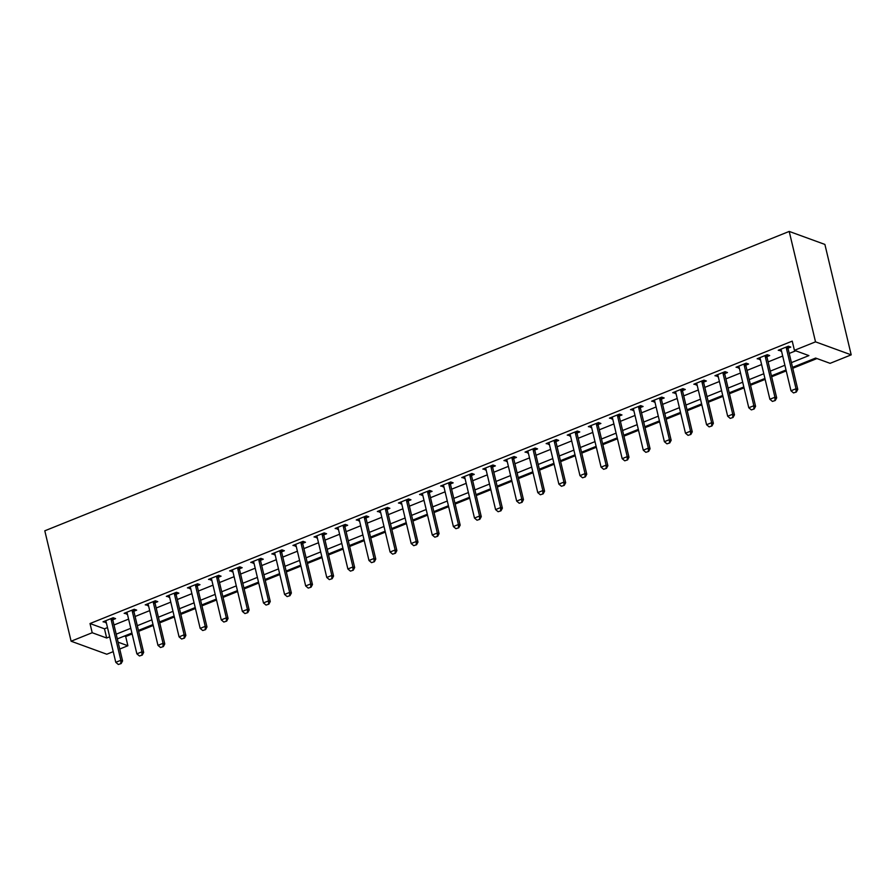 <?xml version="1.0" encoding="UTF-8"?>
<svg xmlns="http://www.w3.org/2000/svg" width="896" height="896" viewBox="0 0 896 896"><rect width="100%" height="100%" fill="white"/><g stroke="black" fill="none" stroke-linecap="round" stroke-linejoin="round"><path stroke-width="1.34" d="M124.387 636.059L125.698 636.541L127.882 645.747L119.739 649.029M113.221 651.638L106.792 654.226L71.109 641.222L44.8 530.802L789.208 231.426L824.891 244.429L851.2 354.85L830.099 363.339L815.64 358.064L792.523 367.36M125.698 636.541L132.138 633.954M138.645 631.333L153.238 625.464M159.746 622.854L174.328 616.986M180.846 614.365L195.429 608.496M201.947 605.875L216.53 600.006M223.048 597.397L237.63 591.528M244.149 588.907L258.731 583.038M265.25 580.418L279.832 574.549M286.339 571.939L300.933 566.07M307.44 563.45L322.034 557.581M328.541 554.96L343.134 549.091M349.642 546.482L364.235 540.613M370.742 537.992L385.336 532.123M391.843 529.502L406.437 523.645M412.944 521.024L427.538 515.155M434.045 512.534L448.638 506.666M455.146 504.045L469.739 498.187M476.246 495.566L490.84 489.698M497.347 487.077L511.941 481.208M518.448 478.587L533.03 472.73M539.549 470.109L554.131 464.24M560.65 461.619L575.232 455.75M581.75 453.13L596.333 447.272M602.851 444.651L617.434 438.782M623.952 436.162L638.534 430.293M645.042 427.683L659.635 421.814M666.142 419.194L680.736 413.325M687.243 410.704L701.837 404.835M708.344 402.226L722.938 396.357M729.445 393.736L744.038 387.867M750.546 385.246L765.139 379.378M771.646 376.768L786.24 370.899M792.747 368.278L816.95 358.546M791.403 362.634L808.886 355.6L794.416 350.336L792.232 341.13L90.014 623.538L104.485 628.813L107.498 627.592M114.005 624.982L128.598 619.114M135.106 616.493L149.699 610.624M156.206 608.003L170.8 602.134M177.307 599.525L191.901 593.656M198.408 591.035L213.002 585.166M219.509 582.546L234.102 576.677M240.61 574.067L255.192 568.198M261.71 565.578L276.293 559.709M282.811 557.088L297.394 551.219M303.912 548.61L318.494 542.741M325.013 540.12L339.595 534.251M346.114 531.63L360.696 525.762M367.203 523.152L381.797 517.283M388.304 514.662L402.898 508.794M409.405 506.173L423.998 500.315M430.506 497.694L445.099 491.826M451.606 489.205L466.2 483.336M472.707 480.715L487.301 474.858M493.808 472.237L508.402 466.368M514.909 463.747L529.502 457.878M536.01 455.258L550.603 449.4M557.11 446.779L571.704 440.91M578.211 438.29L592.805 432.421M599.312 429.8L613.894 423.942M620.413 421.322L634.995 415.453M641.514 412.832L656.096 406.963M662.614 404.354L677.197 398.485M683.715 395.864L698.298 389.995M704.816 387.374L719.398 381.506M725.906 378.896L740.499 373.027M747.006 370.406L761.6 364.538M768.107 361.917L782.701 356.048M789.208 353.438L795.738 350.806M788.077 348.163L790.776 347.077L788.368 346.192L778.243 350.269L781.458 350.818M766.987 356.642L769.675 355.555L767.267 354.682L757.142 358.758L760.357 359.307M745.886 365.131L748.574 364.045L746.166 363.171L736.042 367.237L739.256 367.797M724.786 373.61L727.474 372.534L725.066 371.65L714.941 375.726L718.155 376.275M703.685 382.099L706.373 381.013L703.965 380.139L693.84 384.216L697.054 384.765M682.584 390.589L685.283 389.502L682.864 388.618L672.739 392.694L675.954 393.254M661.483 399.067L664.182 397.992L661.763 397.107L651.638 401.184L654.853 401.733M640.382 407.557L643.082 406.47L640.662 405.597L630.538 409.662L633.752 410.222M619.282 416.046L621.981 414.96L619.562 414.075L609.437 418.152L612.651 418.712M598.181 424.525L600.88 423.45L598.472 422.565L588.336 426.642L591.55 427.19M577.08 433.014L579.779 431.928L577.371 431.054L567.235 435.12L570.45 435.68M555.979 441.504L558.678 440.418L556.27 439.533L546.134 443.61L549.349 444.17M534.878 449.982L537.578 448.907L535.17 448.022L525.034 452.099L528.248 452.648M513.778 458.472L516.477 457.386L514.069 456.512L503.933 460.578L507.158 461.138M492.677 466.962L495.376 465.875L492.968 464.99L482.843 469.067L486.058 469.627M471.576 475.44L474.275 474.365L471.867 473.48L461.742 477.557L464.957 478.106M450.475 483.93L453.174 482.843L450.766 481.97L440.642 486.035L443.856 486.595M429.374 492.419L432.074 491.333L429.666 490.448L419.541 494.525L422.755 495.085M408.285 500.898L410.973 499.811L408.565 498.938L398.44 503.014L401.654 503.563M387.184 509.387L389.872 508.301L387.464 507.427L377.339 511.493L380.554 512.053M366.083 517.877L368.771 516.79L366.363 515.906L356.238 519.982L359.453 520.542M344.982 526.355L347.67 525.269L345.262 524.395L335.138 528.472L338.352 529.021M323.882 534.845L326.581 533.758L324.162 532.885L314.037 536.95L317.251 537.51M302.781 543.334L305.48 542.248L303.061 541.363L292.936 545.44L296.15 546M281.68 551.813L284.379 550.726L281.96 549.853L271.835 553.93L275.05 554.478M260.579 560.302L263.278 559.216L260.859 558.342L250.734 562.408L253.949 562.968M239.478 568.792L242.178 567.706L239.77 566.821L229.634 570.898L232.848 571.458M218.378 577.27L221.077 576.184L218.669 575.31L208.533 579.387L211.747 579.936M197.277 585.76L199.976 584.674L197.568 583.8L187.432 587.866L190.646 588.426M176.176 594.25L178.875 593.163L176.467 592.278L166.331 596.355L169.546 596.915M155.075 602.728L157.774 601.642L155.366 600.768L145.23 604.845L148.456 605.394M133.974 611.218L136.674 610.131L134.266 609.258L124.141 613.323L127.355 613.883M112.874 619.707L115.573 618.621L113.165 617.736L103.04 621.813L106.254 622.362M71.109 641.222L92.21 632.733L106.669 638.008L109.693 636.798M90.014 623.538L92.21 632.733M794.416 350.336L815.517 341.846L789.208 231.426M118.104 642.174L127.882 645.747M786.016 369.981L771.434 375.85M764.915 378.459L750.333 384.328M743.814 386.949L729.232 392.818M722.714 395.438L708.131 401.307M701.613 403.917L687.03 409.786M680.512 412.406L665.93 418.275M659.422 420.896L644.829 426.754M638.322 429.374L623.728 435.243M617.221 437.864L602.627 443.733M596.12 446.354L581.526 452.211M575.019 454.832L560.426 460.701M553.918 463.322L539.325 469.19M532.818 471.811L518.224 477.669M511.717 480.29L497.123 486.158M490.616 488.779L476.022 494.648M469.515 497.269L454.922 503.126M448.414 505.747L433.821 511.616M427.314 514.237L412.731 520.106M406.213 522.715L391.63 528.584M385.112 531.205L370.53 537.074M364.011 539.694L349.429 545.563M342.91 548.173L328.328 554.042M321.81 556.662L307.227 562.531M300.72 565.152L286.126 571.021M279.619 573.63L265.026 579.499M258.518 582.12L243.925 587.989M237.418 590.61L222.824 596.478M216.317 599.088L201.723 604.957M195.216 607.578L180.622 613.446M174.115 616.067L159.522 621.936M153.014 624.546L138.421 630.414M131.914 633.035L117.32 638.904M851.2 354.85L815.517 341.846M116.2 634.178L130.794 628.309M137.301 625.699L151.883 619.83M158.402 617.21L172.984 611.341M179.502 608.72L194.085 602.851M200.603 600.242L215.186 594.373M221.704 591.752L236.286 585.883M242.805 583.262L257.387 577.394M263.894 574.784L278.488 568.915M284.995 566.294L299.589 560.426M306.096 557.805L320.69 551.936M327.197 549.326L341.79 543.458M348.298 540.837L362.891 534.968M369.398 532.347L383.992 526.478M390.499 523.869L405.093 518M411.6 515.379L426.194 509.51M432.701 506.89L447.294 501.021M453.802 498.411L468.395 492.542M474.902 489.922L489.496 484.053M496.003 481.432L510.586 475.563M517.104 472.954L531.686 467.085M538.205 464.464L552.787 458.595M559.306 455.974L573.888 450.117M580.406 447.496L594.989 441.627M601.507 439.006L616.09 433.138M622.597 430.517L637.19 424.659M643.698 422.038L658.291 416.17M664.798 413.549L679.392 407.68M685.899 405.059L700.493 399.202M707 396.581L721.594 390.712M728.101 388.091L742.694 382.222M749.202 379.602L763.795 373.744M770.302 371.123L784.896 365.254M104.485 628.813L106.669 638.008M780.248 349.462L780.651 351.142M759.147 357.941L759.55 359.632M738.046 366.43L738.45 368.122M716.946 374.92L717.349 376.6M695.845 383.398L696.248 385.09M674.744 391.888L675.147 393.579M653.643 400.378L654.046 402.058M632.542 408.856L632.946 410.547M611.453 417.346L611.845 419.037M590.352 425.835L590.744 427.515M569.251 434.314L569.654 436.005M548.15 442.803L548.554 444.494M527.05 451.293L527.453 452.973M505.949 459.771L506.352 461.462M484.848 468.261L485.251 469.952M463.747 476.75L464.15 478.43M442.646 485.229L443.05 486.92M421.546 493.718L421.949 495.41M400.445 502.208L400.848 503.888M379.344 510.686L379.747 512.378M358.243 519.176L358.646 520.856M337.142 527.666L337.546 529.346M316.042 536.144L316.445 537.835M294.941 544.634L295.344 546.314M273.84 553.123L274.243 554.803M252.75 561.602L253.142 563.293M231.65 570.091L232.042 571.771M210.549 578.57L210.952 580.261M189.448 587.059L189.851 588.75M168.347 595.549L168.75 597.229M147.246 604.027L147.65 605.718M126.146 612.517L126.549 614.208M105.045 621.006L105.448 622.686M793.531 392.93L796.354 392.011L793.531 392.93L790.978 390.779L781.323 350.291A1.994 1.714 -70 0 0 781.122 349.765L780.797 349.238M786.374 346.998L786.341 347.67A1.994 1.714 -70 0 0 786.397 348.253L796.04 388.741L797.776 389.379L796.354 392.011M788.166 346.27L788.077 348.298A1.994 1.714 -70 0 0 788.133 348.891L797.776 389.379M790.978 390.779L796.04 388.741L796.062 391.91M772.43 401.419L775.253 400.501L772.43 401.419L769.877 399.269L760.234 358.781A1.994 1.714 -70 0 0 760.021 358.254L759.696 357.728M765.274 355.488L765.24 356.149A1.994 1.714 -70 0 0 765.296 356.742L774.939 397.23L776.675 397.869L775.253 400.501M767.077 354.76L766.976 356.787A1.994 1.714 -70 0 0 767.032 357.37L776.675 397.869M769.877 399.269L774.939 397.23L774.962 400.4M751.33 409.898L754.152 408.99L751.33 409.898L748.776 407.758L739.133 367.259A1.994 1.714 -70 0 0 738.92 366.733L738.595 366.206M744.173 363.966L744.139 364.638A1.994 1.714 -70 0 0 744.195 365.232L753.838 405.72L755.574 406.347L754.152 408.99M745.976 363.25L745.875 365.266A1.994 1.714 -70 0 0 745.931 365.859L755.574 406.347M748.776 407.758L753.838 405.72L753.861 408.878M730.229 418.387L733.051 417.469L730.229 418.387L727.675 416.237L718.032 375.749A1.994 1.714 -70 0 0 717.819 375.222L717.494 374.696M723.072 372.456L723.038 373.128A1.994 1.714 -70 0 0 723.094 373.71L732.738 414.198L734.474 414.837L733.051 417.469M724.875 371.728L724.774 373.755A1.994 1.714 -70 0 0 724.83 374.349L734.474 414.837M727.675 416.237L732.738 414.198L732.76 417.368M709.128 426.877L711.95 425.958L709.128 426.877L706.574 424.726L696.931 384.238A1.994 1.714 -70 0 0 696.718 383.712L696.394 383.186M701.971 380.946L701.938 381.606A1.994 1.714 -70 0 0 701.994 382.2L711.637 422.688L713.373 423.315L711.95 425.958M703.774 380.218L703.674 382.245A1.994 1.714 -70 0 0 703.73 382.827L713.373 423.315M706.574 424.726L711.637 422.688L711.67 425.858M688.038 435.355L690.85 434.448L688.038 435.355L685.474 433.205L675.83 392.717A1.994 1.714 -70 0 0 675.618 392.19L675.304 391.664M680.87 389.424L680.837 390.096A1.994 1.714 -70 0 0 680.893 390.69L690.536 431.178L692.272 431.805L690.85 434.448M682.674 388.707L682.573 390.723A1.994 1.714 -70 0 0 682.629 391.317L692.272 431.805M685.474 433.205L690.536 431.178L690.57 434.336M666.938 443.845L669.749 442.926L666.938 443.845L664.373 441.694L654.73 401.206A1.994 1.714 -70 0 0 654.517 400.68L654.203 400.154M659.77 397.914L659.736 398.586A1.994 1.714 -70 0 0 659.792 399.168L669.435 439.656L671.171 440.294L669.749 442.926M661.573 397.186L661.472 399.213A1.994 1.714 -70 0 0 661.528 399.806L671.171 440.294M664.373 441.694L669.435 439.656L669.469 442.826M645.837 452.323L648.659 451.416L645.837 452.323L643.272 450.184L633.629 409.696A1.994 1.714 -70 0 0 633.416 409.17L633.102 408.643M638.669 406.392L638.635 407.064A1.994 1.714 -70 0 0 638.691 407.658L648.334 448.146L650.07 448.773L648.659 451.416M640.472 405.675L640.371 407.702A1.994 1.714 -70 0 0 640.427 408.285L650.07 448.773M643.272 450.184L648.334 448.146L648.368 451.315M624.736 460.813L627.558 459.906L624.736 460.813L622.171 458.662L612.528 418.174A1.994 1.714 -70 0 0 612.315 417.648L612.002 417.122M617.568 414.882L617.534 415.554A1.994 1.714 -70 0 0 617.59 416.147L627.234 456.635L628.97 457.262L627.558 459.906M619.371 414.154L619.27 416.181A1.994 1.714 -70 0 0 619.326 416.774L628.97 457.262M622.171 458.662L627.234 456.635L627.267 459.794M603.635 469.302L606.458 468.384L603.635 469.302L601.07 467.152L591.427 426.664A1.994 1.714 -70 0 0 591.214 426.138L590.901 425.611M596.467 423.371L596.434 424.043A1.994 1.714 -70 0 0 596.49 424.626L606.133 465.114L607.869 465.752L606.458 468.384M598.27 422.643L598.17 424.67A1.994 1.714 -70 0 0 598.226 425.264L607.869 465.752M601.07 467.152L606.133 465.114L606.166 468.283M582.534 477.781L585.357 476.874L582.534 477.781L579.97 475.642L570.326 435.154A1.994 1.714 -70 0 0 570.114 434.627L569.8 434.101M575.366 431.85L575.333 432.522A1.994 1.714 -70 0 0 575.389 433.115L585.032 473.603L586.768 474.23L585.357 476.874M577.17 431.133L577.069 433.16A1.994 1.714 -70 0 0 577.125 433.742L586.768 474.23M579.97 475.642L585.032 473.603L585.066 476.773M561.434 486.27L564.256 485.363L561.434 486.27L558.869 484.12L549.226 443.632A1.994 1.714 -70 0 0 549.013 443.106L548.699 442.579M554.266 440.339L554.243 441.011A1.994 1.714 -70 0 0 554.288 441.594L563.942 482.093L565.667 482.72L564.256 485.363M556.069 439.611L555.968 441.638A1.994 1.714 -70 0 0 556.024 442.232L565.667 482.72M558.869 484.12L563.942 482.093L563.965 485.251M540.333 494.76L543.155 493.842L540.333 494.76L537.768 492.61L528.125 452.122A1.994 1.714 -70 0 0 527.912 451.595L527.598 451.069M533.165 448.829L533.142 449.501A1.994 1.714 -70 0 0 533.187 450.083L542.842 490.571L544.578 491.21L543.155 493.842M534.968 448.101L534.878 450.128A1.994 1.714 -70 0 0 534.923 450.722L544.578 491.21M537.768 492.61L542.842 490.571L542.864 493.741M519.232 503.238L522.054 502.331L519.232 503.238L516.667 501.099L507.024 460.611A1.994 1.714 -70 0 0 506.811 460.085L506.498 459.558M512.064 457.307L512.042 457.979A1.994 1.714 -70 0 0 512.086 458.573L521.741 499.061L523.477 499.688L522.054 502.331M513.867 456.59L513.778 458.618A1.994 1.714 -70 0 0 513.822 459.2L523.477 499.688M516.667 501.099L521.741 499.061L521.763 502.23M498.131 511.728L500.954 510.821L498.131 511.728L495.578 509.578L485.923 469.09A1.994 1.714 -70 0 0 485.71 468.563L485.397 468.037M490.974 465.797L490.941 466.469A1.994 1.714 -70 0 0 490.986 467.051L500.64 507.55L502.376 508.178L500.954 510.821M492.766 465.069L492.677 467.096A1.994 1.714 -70 0 0 492.722 467.69L502.376 508.178M495.578 509.578L500.64 507.55L500.662 510.709M477.03 520.218L479.853 519.299L477.03 520.218L474.477 518.067L464.822 477.579A1.994 1.714 -70 0 0 464.61 477.053L464.296 476.526M469.874 474.286L469.84 474.947A1.994 1.714 -70 0 0 469.896 475.541L479.539 516.029L481.275 516.667L479.853 519.299M471.666 473.558L471.576 475.586A1.994 1.714 -70 0 0 471.621 476.179L481.275 516.667M474.477 518.067L479.539 516.029L479.562 519.198M455.93 528.696L458.752 527.789L455.93 528.696L453.376 526.557L443.722 486.069A1.994 1.714 -70 0 0 443.509 485.542L443.195 485.005M448.773 482.765L448.739 483.437A1.994 1.714 -70 0 0 448.795 484.03L458.438 524.518L460.174 525.146L458.752 527.789M450.565 482.048L450.475 484.075A1.994 1.714 -70 0 0 450.531 484.658L460.174 525.146M453.376 526.557L458.438 524.518L458.461 527.677M434.829 537.186L437.651 536.278L434.829 537.186L432.275 535.035L422.621 494.547A1.994 1.714 -70 0 0 422.419 494.021L422.094 493.494M427.672 491.254L427.638 491.926A1.994 1.714 -70 0 0 427.694 492.509L437.338 533.008L439.074 533.635L437.651 536.278M429.464 490.526L429.374 492.554A1.994 1.714 -70 0 0 429.43 493.147L439.074 533.635M432.275 535.035L437.338 533.008L437.36 536.166M413.728 545.675L416.55 544.757L413.728 545.675L411.174 543.525L401.531 503.037A1.994 1.714 -70 0 0 401.318 502.51L400.994 501.984M406.571 499.744L406.538 500.405A1.994 1.714 -70 0 0 406.594 500.998L416.237 541.486L417.973 542.125L416.55 544.757M408.374 499.016L408.274 501.043A1.994 1.714 -70 0 0 408.33 501.637L417.973 542.125M411.174 543.525L416.237 541.486L416.259 544.656M392.627 554.154L395.45 553.246L392.627 554.154L390.074 552.014L380.43 511.526A1.994 1.714 -70 0 0 380.218 511L379.893 510.462M385.47 508.222L385.437 508.894A1.994 1.714 -70 0 0 385.493 509.488L395.136 549.976L396.872 550.603L395.45 553.246M387.274 507.506L387.173 509.533A1.994 1.714 -70 0 0 387.229 510.115L396.872 550.603M390.074 552.014L395.136 549.976L395.158 553.134M371.526 562.643L374.349 561.736L371.526 562.643L368.973 560.493L359.33 520.005A1.994 1.714 -70 0 0 359.117 519.478L358.792 518.952M364.37 516.712L364.336 517.384A1.994 1.714 -70 0 0 364.392 517.966L374.035 558.466L375.771 559.093L374.349 561.736M366.173 515.984L366.072 518.011A1.994 1.714 -70 0 0 366.128 518.605L375.771 559.093M368.973 560.493L374.035 558.466L374.058 561.624M350.426 571.133L353.248 570.214L350.426 571.133L347.872 568.982L338.229 528.494A1.994 1.714 -70 0 0 338.016 527.968L337.691 527.442M343.269 525.202L343.235 525.862A1.994 1.714 -70 0 0 343.291 526.456L352.934 566.944L354.67 567.582L353.248 570.214M345.072 524.474L344.971 526.501A1.994 1.714 -70 0 0 345.027 527.094L354.67 567.582M347.872 568.982L352.934 566.944L352.968 570.114M329.336 579.611L332.147 578.704L329.336 579.611L326.771 577.472L317.128 536.984A1.994 1.714 -70 0 0 316.915 536.458L316.602 535.92M322.168 533.68L322.134 534.352A1.994 1.714 -70 0 0 322.19 534.946L331.834 575.434L333.57 576.061L332.147 578.704M323.971 532.963L323.87 534.99A1.994 1.714 -70 0 0 323.926 535.573L333.57 576.061M326.771 577.472L331.834 575.434L331.867 578.592M308.235 588.101L311.046 587.194L308.235 588.101L305.67 585.95L296.027 545.462A1.994 1.714 -70 0 0 295.814 544.936L295.501 544.41M301.067 542.17L301.034 542.842A1.994 1.714 -70 0 0 301.09 543.424L310.733 583.912L312.469 584.55L311.046 587.194M302.87 541.442L302.77 543.469A1.994 1.714 -70 0 0 302.826 544.062L312.469 584.55M305.67 585.95L310.733 583.912L310.766 587.082M287.134 596.59L289.957 595.672L287.134 596.59L284.57 594.44L274.926 553.952A1.994 1.714 -70 0 0 274.714 553.426L274.4 552.899M279.966 550.659L279.933 551.32A1.994 1.714 -70 0 0 279.989 551.914L289.632 592.402L291.368 593.04L289.957 595.672M281.77 549.931L281.669 551.958A1.994 1.714 -70 0 0 281.725 552.552L291.368 593.04M284.57 594.44L289.632 592.402L289.666 595.571M266.034 605.069L268.856 604.162L266.034 605.069L263.469 602.93L253.826 562.442A1.994 1.714 -70 0 0 253.613 561.915L253.299 561.378M258.866 559.138L258.832 559.81A1.994 1.714 -70 0 0 258.888 560.403L268.531 600.891L270.267 601.518L268.856 604.162M260.669 558.421L260.568 560.448A1.994 1.714 -70 0 0 260.624 561.03L270.267 601.518M263.469 602.93L268.531 600.891L268.565 604.05M244.933 613.558L247.755 612.64L244.933 613.558L242.368 611.408L232.725 570.92A1.994 1.714 -70 0 0 232.512 570.394L232.198 569.867M237.765 567.627L237.731 568.299A1.994 1.714 -70 0 0 237.787 568.882L247.43 609.37L249.166 610.008L247.755 612.64M239.568 566.899L239.467 568.926A1.994 1.714 -70 0 0 239.523 569.52L249.166 610.008M242.368 611.408L247.43 609.37L247.464 612.539M223.832 622.048L226.654 621.13L223.832 622.048L221.267 619.898L211.624 579.41A1.994 1.714 -70 0 0 211.411 578.883L211.098 578.357M216.664 576.117L216.63 576.778A1.994 1.714 -70 0 0 216.686 577.371L226.33 617.859L228.066 618.498L226.654 621.13M218.467 575.389L218.366 577.416A1.994 1.714 -70 0 0 218.422 578.01L228.066 618.498M221.267 619.898L226.33 617.859L226.363 621.029M202.731 630.526L205.554 629.619L202.731 630.526L200.166 628.387L190.523 587.899A1.994 1.714 -70 0 0 190.31 587.373L189.997 586.835M195.563 584.595L195.541 585.267A1.994 1.714 -70 0 0 195.586 585.861L205.24 626.349L206.965 626.976L205.554 629.619M197.366 583.878L197.266 585.906A1.994 1.714 -70 0 0 197.322 586.488L206.965 626.976M200.166 628.387L205.24 626.349L205.262 629.507M181.63 639.016L184.453 638.098L181.63 639.016L179.066 636.866L169.422 596.378A1.994 1.714 -70 0 0 169.21 595.851L168.896 595.325M174.462 593.085L174.44 593.757A1.994 1.714 -70 0 0 174.485 594.339L184.139 634.827L185.875 635.466L184.453 638.098M176.266 592.357L176.176 594.384A1.994 1.714 -70 0 0 176.221 594.978L185.875 635.466M179.066 636.866L184.139 634.827L184.162 637.997M160.53 647.506L163.352 646.587L160.53 647.506L157.965 645.355L148.322 604.867A1.994 1.714 -70 0 0 148.109 604.341L147.795 603.814M153.362 601.574L153.339 602.235A1.994 1.714 -70 0 0 153.384 602.829L163.038 643.317L164.774 643.955L163.352 646.587M155.165 600.846L155.075 602.874A1.994 1.714 -70 0 0 155.12 603.456L164.774 643.955M157.965 645.355L163.038 643.317L163.061 646.486M139.429 655.984L142.251 655.077L139.429 655.984L136.875 653.845L127.221 613.346A1.994 1.714 -70 0 0 127.008 612.83L126.694 612.293M132.272 610.053L132.238 610.725A1.994 1.714 -70 0 0 132.283 611.318L141.938 651.806L143.674 652.434L142.251 655.077M134.064 609.336L133.974 611.352A1.994 1.714 -70 0 0 134.019 611.946L143.674 652.434M136.875 653.845L141.938 651.806L141.96 654.965M118.328 664.474L121.15 663.555L118.328 664.474L115.774 662.323L106.12 621.835A1.994 1.714 -70 0 0 105.907 621.309L105.594 620.782M111.171 618.542L111.138 619.214A1.994 1.714 -70 0 0 111.194 619.797L120.837 660.285L122.573 660.923L121.15 663.555M112.963 617.814L112.874 619.842A1.994 1.714 -70 0 0 112.918 620.435L122.573 660.923M115.774 662.323L120.837 660.285L120.859 663.454M786.397 348.253L788.133 348.891M786.341 347.67L788.077 348.298M765.296 356.742L767.032 357.37M765.24 356.149L766.976 356.787M744.195 365.232L745.931 365.859M744.139 364.638L745.875 365.266M723.094 373.71L724.83 374.349M723.038 373.128L724.774 373.755M701.994 382.2L703.73 382.827M701.938 381.606L703.674 382.245M680.893 390.69L682.629 391.317M680.837 390.096L682.573 390.723M659.792 399.168L661.528 399.806M659.736 398.586L661.472 399.213M638.691 407.658L640.427 408.285M638.635 407.064L640.371 407.702M617.59 416.147L619.326 416.774M617.534 415.554L619.27 416.181M596.49 424.626L598.226 425.264M596.434 424.043L598.17 424.67M575.389 433.115L577.125 433.742M575.333 432.522L577.069 433.16M554.288 441.594L556.024 442.232M554.243 441.011L555.968 441.638M533.187 450.083L534.923 450.722M533.142 449.501L534.878 450.128M512.086 458.573L513.822 459.2M512.042 457.979L513.778 458.618M490.986 467.051L492.722 467.69M490.941 466.469L492.677 467.096M469.896 475.541L471.621 476.179M469.84 474.947L471.576 475.586M448.795 484.03L450.531 484.658M448.739 483.437L450.475 484.075M427.694 492.509L429.43 493.147M427.638 491.926L429.374 492.554M406.594 500.998L408.33 501.637M406.538 500.405L408.274 501.043M385.493 509.488L387.229 510.115M385.437 508.894L387.173 509.533M364.392 517.966L366.128 518.605M364.336 517.384L366.072 518.011M343.291 526.456L345.027 527.094M343.235 525.862L344.971 526.501M322.19 534.946L323.926 535.573M322.134 534.352L323.87 534.99M301.09 543.424L302.826 544.062M301.034 542.842L302.77 543.469M279.989 551.914L281.725 552.552M279.933 551.32L281.669 551.958M258.888 560.403L260.624 561.03M258.832 559.81L260.568 560.448M237.787 568.882L239.523 569.52M237.731 568.299L239.467 568.926M216.686 577.371L218.422 578.01M216.63 576.778L218.366 577.416M195.586 585.861L197.322 586.488M195.541 585.267L197.266 585.906M174.485 594.339L176.221 594.978M174.44 593.757L176.176 594.384M153.384 602.829L155.12 603.456M153.339 602.235L155.075 602.874M132.283 611.318L134.019 611.946M132.238 610.725L133.974 611.352M111.194 619.797L112.918 620.435M111.138 619.214L112.874 619.842"/></g></svg>
